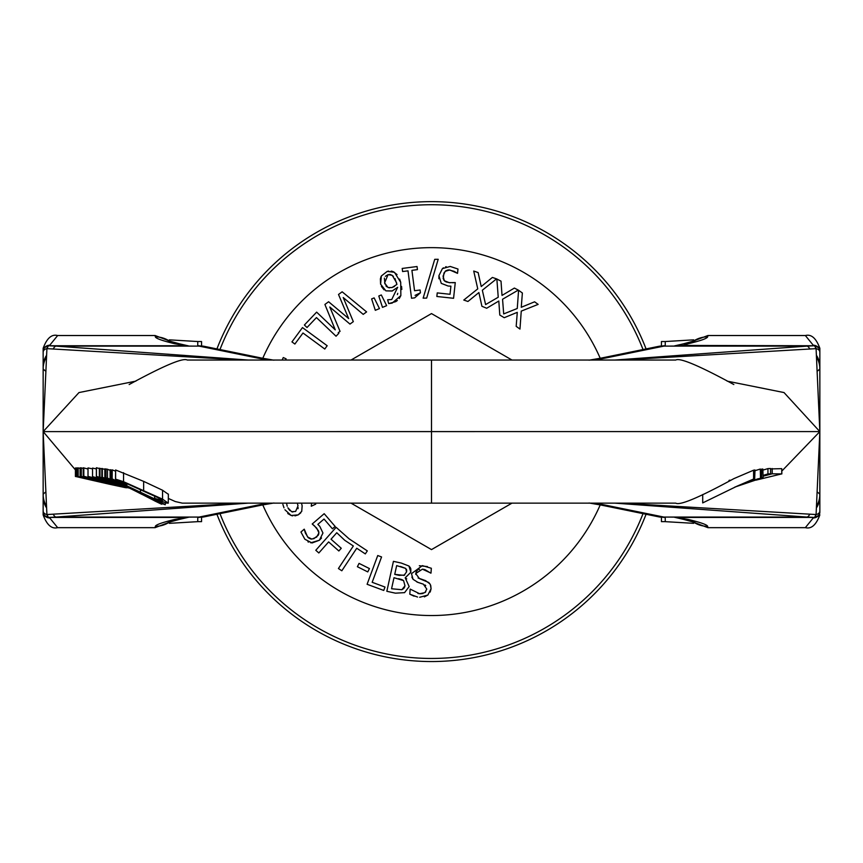 <?xml version="1.0" encoding="UTF-8"?>
<svg xmlns="http://www.w3.org/2000/svg" width="863" height="863" viewBox="0 0 863 863"><rect width="100%" height="100%" fill="white"/><g stroke="black" fill="none" stroke-linecap="round" stroke-linejoin="round"><path stroke-width="1.29" d="M646.074 348.922A229.946 229.946 0 0 0 216.926 348.922M216.926 514.262A229.946 229.946 0 0 0 646.074 514.262M219.979 349.547A226.883 226.883 0 0 1 643.021 349.547M643.021 513.636A226.883 226.883 0 0 1 219.979 513.636M736.204 486.559L750.325 481.435A582.536 580.033 90 0 1 758.404 478.685L736.452 486.441M760.476 477.746L760.303 469.03L760.476 477.746M754.996 470.702L760.292 469.041M736.506 486.419L754.672 478.803A7391.724 684.068 90 0 0 753.593 479.019L737.013 486.182L702.709 502.902L702.709 494.542M754.996 470.033L754.672 478.803L754.985 470.033M733.83 384.531C699.192 365.675 679.828 357.519 675.761 360.044L431.5 360.044L431.5 503.14L675.761 503.14C679.828 505.664 699.192 497.509 733.83 478.652L753.593 470.195L753.593 479.019M753.593 470.195A11207.177 1037.164 -90 0 1 754.672 470.022M734.866 487.077L762.838 477.649A12093.845 1119.214 90 0 0 761.619 477.778L736.01 486.646M761.619 477.778L761.619 469.138A12491.396 1156.01 -90 0 1 762.838 469.041L763.119 477.671L762.838 469.041M756.042 479.731L737.272 486.193L757.164 479.526M757.024 479.526L756.042 479.979M781.846 471.047L819.85 431.586L819.85 352.266A5.038 3.873 174.6 0 0 816.085 348.641L819.839 431.554L819.85 510.918A5.038 3.873 -174.6 0 1 816.085 514.542L819.85 431.619L784.025 392.568L727.153 381.133M770.594 468.933L781.738 468.652L781.846 473.927L772.191 473.798L763.119 476.225M763.119 470.055L767.941 468.609A15378.239 1444.511 -90 0 1 770.594 468.523L770.594 473.83A14342.337 1347.208 90 0 0 767.941 473.938L763.119 475.373M728.987 480.443L729.893 480.152M756.01 480.13L781.738 473.895L781.738 468.652M763.119 475.901L770.594 473.83M767.941 468.609L767.941 473.938M772.191 468.501L772.191 473.798M127.864 487.153L88.015 476.398L112.47 482.687A10974.156 842.709 -90 0 0 111.338 482.557A1205.007 1201.447 -90 0 1 118.479 484.542A9134.984 701.479 90 0 1 119.569 484.726L128.037 487.239M92.546 468.846L88.015 467.929L88.015 476.398M96.365 468.933L92.546 468.08L92.546 476.603L127.26 486.84M127.141 486.775L92.546 476.603M129.838 488.156L80.691 476.354L99.439 481.036L77.605 476.441L130.917 488.458M78.199 476.419L78.199 467.897L77.605 467.908L77.605 476.441M78.199 467.897L80.119 468.447M80.691 476.354L80.691 467.843L80.119 467.854L80.119 476.365M125.308 485.891L123.776 485.254M104.822 477.66L104.822 468.836L105.976 469.181M105.34 468.911L105.34 477.746M123.333 485.082L126.041 486.225M115.61 469.968L115.61 479.019L116.397 479.86L126.839 485.233L121.456 481.791L127.379 483.863L158.145 497.746L162.514 500.648L154.617 498.361L166.268 503.043L168.274 503.161L162.546 499.148L123.549 481.694L115.491 479.105L115.61 469.968L143.657 481.381L162.546 490.238L168.274 494.24M126.839 485.233L126.883 483.658M168.274 503.161L168.361 494.089M154.66 498.339L154.66 496.031L154.617 498.361M126.171 486.29L102.373 477.293L122.082 484.693L99.331 476.926L126.386 486.398M101.856 468.48L104.822 469.483M102.373 468.533L102.373 477.293M101.845 468.469L101.845 477.217M99.331 476.926L99.331 468.231L101.845 468.933M100.011 468.296L100.011 476.991M165.243 504.758L159.612 501.263L112.233 478.922L157.098 501.64L165.243 504.758L165.329 502.805M112.233 469.85L112.147 478.922L112.147 469.86L115.491 471.166M139.925 492.104L154.984 499.44L159.385 502.072L153.236 499.634L118.08 481.791L139.925 492.093M153.236 498.566L153.236 499.634M126.483 486.452L96.365 476.387L96.365 467.746L99.331 468.523M96.451 467.724L96.451 476.376L126.915 486.667M126.85 486.635L102.298 478.329L126.559 486.484M110.097 469.731L110.097 478.685L110.097 469.731A9648.416 924.758 90 0 1 111.003 469.914L111.003 478.9A5768.594 552.892 -90 0 0 110.097 478.685L125.804 486.106M125.75 486.085L155.491 501.252A513.701 49.234 90 0 1 155.092 501.09L160.971 503.949A537.757 51.543 -90 0 0 161.866 504.24L111.003 478.9M154.973 501.025L154.024 500.54M161.866 503.69L161.866 504.24M111.003 469.914L112.147 470.454M129.633 488.048L113.118 483.798L129.256 487.865M129.126 487.789L107.994 482.482L107.994 481.446M108.048 482.493L83.797 476.29M83.819 467.811L83.819 476.3L83.247 476.3L83.247 467.811L88.015 468.997M83.247 476.3L102.557 481.187L80.734 476.354L129.774 488.124M80.734 476.354L80.734 467.843L83.247 468.372M81.327 467.832L81.327 476.344M126.127 486.268L112.697 480.292A400.874 399.03 90 0 0 107.497 478.134A11170.748 1070.67 -90 0 0 105.976 477.854L124.466 485.502M107.497 478.134L107.497 469.245A9528.707 913.281 90 0 0 105.976 469.008L105.976 477.854M107.497 469.245L109.871 470.27M108.015 483.129L90.572 479.677M76.462 476.484L76.462 467.94L77.605 468.199M76.807 467.929L76.807 476.462M90.593 479.688L75.75 476.505L89.525 479.688M75.415 476.516L75.415 467.983L76.462 468.199M75.75 467.962L75.75 476.505M89.547 479.699L110.496 484.467M107.767 483.55L94.304 480.669L107.767 483.55M110.475 484.467L125.642 487.692L112.201 484.553M112.222 484.564L126.688 487.811L112.557 484.585M112.535 484.575L113.333 484.413M113.355 484.639L108.015 483.539M75.415 469.893L43.15 431.586L43.15 352.266A5.038 3.873 5.4 0 1 46.915 348.641L43.161 431.554L43.15 510.918A5.038 3.873 -5.4 0 0 46.915 514.542L43.15 431.619L78.975 392.568L135.847 381.133M665.254 517.433L665.254 521.651L661.446 521.651L661.446 517.271M665.254 345.75L665.254 341.532L661.446 341.532L661.446 345.912M816.927 357.681A23.172 23.118 -135 0 1 819.85 368.943L817.908 370.766M816.862 356.958A22.33 22.265 -135 0 1 819.85 368.113L819.85 431.565M816.765 355.793A21.791 21.122 -166.3 0 1 819.85 366.699L819.85 368.113M682.04 345.75L688.221 343.744C700.637 340.756 707.121 338.458 707.66 336.85L707.887 335.524L805.352 335.524L813.248 345.232A6.58 6.526 -30.2 0 1 816.883 346.279M819.85 366.699L819.85 348.285C816.139 338.199 811.306 333.949 805.352 335.545M675.761 345.75A30.658 18.35 90 0 0 678.469 345.416L813.701 345.75M621.026 360.044L816.085 348.641L814.564 345.75A5.286 5.264 -135 0 1 819.85 351.036L819.85 352.266M664.499 345.75L658.793 346.333A25.545 20.173 78.5 0 1 663.917 346.106L814.564 345.75L818.707 347.746L819.85 351.025A5.254 5.243 -79.1 0 0 814.726 345.772A10.216 3.754 -90 0 0 814.445 345.75L807.099 346.106A10.216 4.401 85.7 0 1 809.613 348.663M593.798 360.044A127.508 19.601 -0 0 0 606.829 357.767L663.917 346.106L807.099 346.106L614.715 360.054M678.469 345.416L675.233 345.75M682.18 344.11A25.545 20.119 77.5 0 1 682.698 343.992A25.545 20.119 77.5 0 1 682.784 343.97A25.545 20.119 77.5 0 1 688.221 343.744M606.829 357.767A25.545 20.173 -101.5 0 0 601.813 357.962A25.545 20.173 -101.5 0 0 601.716 357.983A25.545 20.173 -101.5 0 0 600.875 358.177M816.927 505.502A23.172 23.118 135 0 0 819.85 494.24L817.908 492.417M816.862 506.225A22.33 22.265 135 0 0 819.85 495.071M816.765 507.39A21.791 21.122 166.3 0 0 819.85 496.484L819.85 511.457M819.85 514.898C816.139 524.984 811.306 529.235 805.352 527.638L813.248 517.951A6.58 6.526 30.2 0 0 816.883 516.905M682.04 517.433L813.701 517.433M621.026 503.14L816.085 514.542L814.564 517.433A5.286 5.264 135 0 0 819.85 512.147L819.85 473.69M593.798 503.14A127.508 19.601 0 0 1 606.829 505.416A25.545 20.173 101.5 0 1 601.813 505.222A25.545 20.173 101.5 0 1 601.716 505.2L658.803 516.861A25.545 20.173 -78.5 0 0 663.917 517.077L814.564 517.433L818.707 515.438L819.85 512.158A5.254 5.243 79.1 0 1 814.726 517.412A10.216 3.754 90 0 1 814.445 517.433L807.099 517.077A10.216 4.401 -85.7 0 0 809.613 514.521M675.761 517.433A30.658 18.35 -90 0 1 678.469 517.768L688.221 519.44C700.637 522.428 707.121 524.726 707.66 526.333L707.887 527.66L690.929 521.198M606.829 505.416L663.917 517.077L807.099 517.077L614.715 503.129M678.469 517.768L675.233 517.433M682.18 519.073A25.545 20.119 -77.5 0 0 682.698 519.192A25.545 20.119 -77.5 0 0 682.784 519.213A25.545 20.119 -77.5 0 0 688.221 519.44M601.716 505.2A25.545 20.173 101.5 0 1 600.875 505.006M197.746 517.433L197.746 521.651L201.554 521.651L201.554 517.271M197.746 345.75L197.746 341.532L201.554 341.532L201.554 345.912M46.073 357.681A23.172 23.118 -45 0 0 43.15 368.943L45.092 370.766M46.138 356.958A22.33 22.265 -45 0 0 43.15 368.113M46.235 355.793A21.791 21.122 -13.7 0 0 43.15 366.699M43.15 351.726L43.15 348.285C46.861 338.199 51.694 333.949 57.648 335.545L49.752 345.232A6.58 6.526 -149.8 0 0 46.117 346.279M180.96 345.75L49.299 345.75M241.974 360.044L46.915 348.641L48.436 345.75A5.286 5.264 -45 0 0 43.15 351.036L43.15 389.493M269.202 360.044A127.508 19.601 180 0 1 256.171 357.767A25.545 20.173 -78.5 0 1 261.187 357.962A25.545 20.173 -78.5 0 1 261.284 357.983L204.197 346.322A25.545 20.173 101.5 0 0 199.083 346.106L48.436 345.75L44.293 347.746L43.15 351.025A5.254 5.243 -100.9 0 1 48.274 345.772A10.216 3.754 -90 0 1 48.555 345.75L55.901 346.106A10.216 4.401 94.3 0 0 53.387 348.663M187.239 345.75A30.658 18.35 90 0 1 184.531 345.416L174.779 343.744C162.363 340.756 155.879 338.458 155.34 336.85L155.113 335.524L172.071 341.985M256.171 357.767L199.083 346.106L55.901 346.106L248.285 360.054M184.531 345.416L187.767 345.75M180.82 344.11A25.545 20.119 102.5 0 0 180.302 343.992A25.545 20.119 102.5 0 0 180.216 343.97A25.545 20.119 102.5 0 0 174.779 343.744M261.284 357.983A25.545 20.173 -78.5 0 1 262.125 358.177M46.073 505.502A23.172 23.118 45 0 1 43.15 494.24L45.092 492.417M46.138 506.225A22.33 22.265 45 0 1 43.15 495.071L43.15 431.619L819.85 431.586M46.235 507.39A21.791 21.122 13.7 0 1 43.15 496.484L43.15 495.071M43.15 511.457L43.15 514.898C46.861 524.984 51.694 529.235 57.648 527.638L49.752 517.951A6.58 6.526 149.8 0 1 46.117 516.905M43.15 514.898L43.15 496.484M180.96 517.433L49.299 517.433M241.974 503.14L46.915 514.542L48.436 517.433A5.286 5.264 45 0 1 43.15 512.147L43.15 510.918M269.202 503.14A127.508 19.601 180 0 0 256.171 505.416A25.545 20.173 78.5 0 0 261.187 505.222A25.545 20.173 78.5 0 0 261.284 505.2L204.197 516.861A25.545 20.173 -101.5 0 1 199.083 517.077L48.436 517.433L44.293 515.438L43.15 512.158A5.254 5.243 100.9 0 0 48.274 517.412A10.216 3.754 90 0 0 48.555 517.433L55.901 517.077A10.216 4.401 -94.3 0 1 53.387 514.521M187.239 517.433A30.658 18.35 -90 0 0 184.531 517.768L174.779 519.44C162.363 522.428 155.879 524.726 155.34 526.333L155.113 527.66L57.648 527.66M256.171 505.416L199.083 517.077L55.901 517.077L248.285 503.129M184.531 517.768L187.767 517.433M180.82 519.073A25.545 20.119 -102.5 0 1 180.302 519.192A25.545 20.119 -102.5 0 1 180.216 519.213A25.545 20.119 -102.5 0 1 174.779 519.44M261.284 505.2A25.545 20.173 78.5 0 0 262.125 505.006M419.666 597.272L427.843 595.071L431.079 588.771L430.41 584.704L428.771 582.503L419.396 578.577L415.739 573.539L422.406 569.17L430.993 573.118L431.338 568.264L422.385 565.632L411.478 573.658L413.064 579.321L417.929 582.385L423.355 584.165L426.797 589.116L424.887 592.644L419.612 593.733L410.162 589.084L409.796 594.186L417.563 597.045M419.321 565.75L427.455 566.57M430.691 573.097L424.941 569.623M424.262 569.451L422.406 569.17M419.494 569.407L418.782 569.645M417.422 570.4L416.484 571.371M416.171 571.889L415.739 574.38M418.091 577.994L425.556 580.626L429.99 583.927M430.723 585.502L431.079 588.771L430.195 592.061M427.843 595.071L424.369 596.883M413.064 579.321L411.845 577.077M420.4 583.183L416.915 581.996M425.75 585.643L424.963 584.963M420.464 593.776L423.032 593.496M425.071 592.493L425.815 591.759M417.929 593.485L419.612 593.733M414.078 596.193L409.796 594.186M379.472 308.598L374.132 297.897L371.629 298.922L375.308 310.302L379.472 308.598L375.308 310.302M380.605 284.175L385.89 290.853L392.093 291.025L397.681 287.282L391.737 299.526L387.638 299.795L388.684 303.603L392.158 303.096L400.864 295.578L400.712 282.33L394.456 272.298L387.207 271.403L381.349 275.987L380.605 284.175L380.378 278.684M391.878 287.552L388.016 287.508L384.585 282.913L388.059 274.639L392.212 275.308L396.462 282.535L396.904 284.423L392.082 287.498L394.531 286.419M393.409 276.311L390.594 274.574M390.356 274.52L389.245 274.445M388.059 274.639L385.351 276.322M384.38 278.134L384.92 283.959M385.89 285.815L386.818 286.786M388.016 287.508L389.612 287.854M387.811 299.752L391.737 299.526M397.368 294.596L397.746 293.323M392.374 290.95L385.89 290.853M384.078 289.839L381.414 286.419M396.904 284.423L394.93 278.469M395.686 301.651L388.684 303.603M400.864 295.578L399.256 298.533M397.368 300.497L395.934 301.511M401.575 286.419L401.824 289.418M393.323 271.694L397.034 274.574M399.645 279.116L400.712 282.33M380.691 277.508L381.349 275.987L387.207 271.403L388.728 271.09M391.155 271.09L392.687 271.457M366.602 311.899L363.215 314.38L366.602 311.899L342.158 291.802L338.512 294.477L348.674 318.576L328.598 301.748L324.909 304.456L335.254 329.849L316.635 312.136L304.391 325.006L307.012 327.509L316.451 317.584L336.041 336.225L338.846 333.269L336.041 336.225M338.846 333.269L338.242 332.697L340.054 331.36L329.795 307.001L349.979 324.089L353.323 321.64L343.215 297.53L363.215 314.38M340.054 331.36L338.242 332.697M353.323 321.64L349.979 324.089M423.14 298.145L426.667 298.102L438.199 259.288L434.725 259.332L423.14 298.145L426.667 298.102M302.481 327.584L291.953 341.899L294.876 344.046L302.989 333.01L324.768 349.03L327.185 345.739L302.481 327.584M327.185 345.739L324.768 349.03M518.587 290.27L517.261 308.49L503.69 313.916L502.557 299.234L518.285 290.087L514.38 288.069L502.018 295.426L501.015 281.155L496.861 279.008L498.231 297.228L485.599 304.585L482.331 290.227L496.549 278.868L492.385 277.444L481.23 286.548L478.134 272.568L473.722 271.047L477.757 288.868L463.787 300.054L467.951 301.478L478.889 292.546L481.91 306.268L486.678 308.253L498.814 301.025L499.785 315.038L504.219 317.703L517.282 312.341L516.182 326.343L519.968 329.073L521.252 311.122L538.145 304.38L534.585 301.813L521.263 307.282L522.374 292.999L518.587 290.27M467.951 301.478L463.787 300.054M486.678 308.253L481.91 306.268M504.219 317.703L499.785 315.038M519.968 329.073L516.182 326.343M438.9 278.738L438.922 275.664L441.263 283.366L448.124 286.031L450.907 286.16L450.033 294.283L437.239 292.902L436.851 296.484L453.571 298.285L455.265 282.579L449.159 282.665L444.316 280.723L443.064 276.138L445.157 271.338L449.752 269.968L457.53 273.355L457.994 269.029L450.206 266.44L442.395 268.62L438.922 275.664L442.395 268.62L443.485 267.821M443.658 279.871L445.071 281.381M445.988 281.899L450.044 282.751M452.654 282.762L455.265 282.579M450.033 294.283L450.907 286.16L448.124 286.031L441.263 283.366M444.024 272.827L443.161 278.63M457.53 273.355L454.132 271.338L449.019 269.925M448.836 269.925L447.314 270.151M446.354 270.507L445.157 271.338M450.206 266.44L457.994 269.029M445.578 266.861L446.193 266.678M402.201 268.447L402.6 271.543L408.005 270.853L411.543 298.253L414.704 297.843L420.432 292.784L420.076 290L414.553 290.723L411.921 270.346L417.433 269.623L417.034 266.527L402.201 268.447M420.432 292.784L415.081 295.383M414.704 297.843L411.543 298.253M408.005 270.853L402.6 271.543M417.433 269.623L411.921 270.346M382.492 307.368L386.656 305.664L381.317 294.963L378.803 295.987L382.492 307.368L386.656 305.664M286.117 358.835L285.577 360.044L286.117 358.835L283.258 357.552L282.136 360.044M282.87 504.434L284.003 507.843M287.206 506.247L286.516 503.14M297.325 503.14L297.994 505.891L295.631 511.425L291.618 511.694L287.897 507.811M288.318 508.544L289.871 510.529M291.845 511.77L292.859 512.007M298.015 508.706L298.166 507.671M284.919 509.742L291.144 515.481L287.757 513.517M292.762 515.869L291.144 515.481L298.199 514.877L294.941 515.88M300.777 512.838L298.199 514.877L301.748 511.317L302.147 505.869L301.716 511.381M302.147 505.869L301.511 503.14L302.147 505.869M311.608 503.14L311.263 506.214L311.608 503.14M311.263 506.214L315.696 504.175L315.631 503.14M336.764 532.741L344.758 540.303L353.345 545.977L338.425 568.523L341.824 570.777L356.743 548.232L365.319 553.906L367.314 550.885L349.137 538.857L336.128 527.325L315.793 550.27L318.835 552.967L328.63 541.921L338.857 550.982L341.263 548.275L331.036 539.213L336.764 532.741L331.036 539.213M328.63 541.921L318.835 552.967M321.511 537.994L319.407 540.227L322.956 533.01L319.785 526.365L317.832 524.37L324.035 519.041L332.428 528.803L335.157 526.452L324.186 513.701L312.212 524.003L316.721 528.113L318.922 532.838L316.699 537.045L311.899 539.105L307.595 536.969L304.24 529.181L300.939 532.007L304.855 539.235L312.039 542.978L319.407 540.227L310.702 542.816M318.727 534.262L318.825 531.845M318.512 530.842L314.337 525.729M314.24 525.653L312.212 524.003M324.035 519.041L317.832 524.37L319.785 526.365L322.956 533.01M313.733 538.803L318.339 535.168M304.24 529.181L305.34 532.978L308.113 537.509M308.242 537.627L309.504 538.501M310.453 538.9L311.899 539.105M304.855 539.235L300.939 532.007M308.523 542.093L307.94 541.802M357.39 566.721L367.767 571.91L357.39 566.721L359.062 563.388L369.44 568.577L367.767 571.91M383.755 590.454L385.017 587.056L372.169 582.298L381.565 556.948L377.735 555.535L367.099 584.283L383.755 590.454M377.735 555.535L381.565 556.948M404.574 592.644L409.17 586.56L404.574 592.644L395.427 593.172L404.574 592.644M393.431 561.338L401.36 563.086L393.431 561.338L386.84 591.284L395.427 593.172M394.003 577.703L391.565 588.76L394.003 577.703L403.582 580.616L404.984 585.815L401.867 589.709L391.565 588.76L401.867 589.709L403.679 588.512M396.656 565.61L394.736 574.37L396.656 565.61L405.729 568.426L406.57 571.889L404.046 575.384L394.736 574.37L399.245 575.362L404.736 575.049M409.17 586.56L405.211 577.876L406.743 578.868M405.211 577.876L410.842 572.245L405.243 577.725M410.82 568.76L410.842 572.245L408.954 566.031L410.443 567.822M408.954 566.031L401.36 563.086L408.954 566.031M404.467 587.379L404.984 585.815L403.582 580.616L402.169 579.742M401.522 579.483L398.512 578.695M403.895 588.275L404.423 587.455M405.729 568.426L400.464 566.452M404.046 575.384L406.57 571.889L406.689 570.454M406.635 570.044L406.441 569.397M600.227 358.307A183.959 183.959 0 0 0 262.773 358.307M262.773 504.877A183.959 183.959 0 0 0 600.227 504.877M351.025 360.044L431.5 313.582L511.975 360.044M511.975 503.14L431.5 549.602L351.025 503.14M123.215 482.244L123.215 483.183M123.549 472.676L123.549 481.694M143.657 481.381L143.657 490.335M162.546 490.238L162.546 499.148M159.342 498.383L159.342 500.033M137.541 490.95L137.541 491.975M159.612 500.616L159.612 501.263M140.464 489.526L140.464 491.986M693.237 341.295A25.545 25.491 10.3 0 1 707.66 336.85M693.237 521.888A25.545 25.491 -10.3 0 0 707.66 526.333M169.763 341.295A25.545 25.491 169.7 0 0 155.34 336.85M169.763 521.888A25.545 25.491 -169.7 0 1 155.34 526.333M668.35 503.14L622.967 503.14M131.489 488.997L141.769 494.326M194.65 503.14L240.033 503.14M431.5 503.14L182.309 503.14L175.286 501.543L168.361 498.447M693.658 339.849L665.254 341.532M707.887 335.524L690.929 341.985M682.795 344.003L694.898 340.712M674.51 345.901L682.698 344.003M589.051 360.184L601.813 357.994M658.803 346.322L601.716 357.983M668.35 360.044L622.967 360.044M805.352 527.66L707.887 527.66M658.793 516.851L664.499 517.433M665.254 521.651L693.658 523.334M694.898 522.471L682.795 519.181M674.51 517.271L682.698 519.181M589.051 503L601.813 505.189M57.648 335.524L155.113 335.524M204.207 346.333L198.501 345.75M197.746 341.532L169.342 339.849M168.102 340.712L180.205 344.003M188.49 345.901L180.302 344.003M273.949 360.184L261.187 357.994M194.65 360.044L240.033 360.044M431.5 360.044L187.239 360.044C183.172 357.519 163.808 365.675 129.17 384.531M198.501 517.433L204.207 516.851M169.342 523.334L197.746 521.651M155.113 527.66L172.071 521.198M180.205 519.181L168.102 522.471M188.49 517.271L180.302 519.181M273.949 503L261.187 505.189"/></g></svg>
